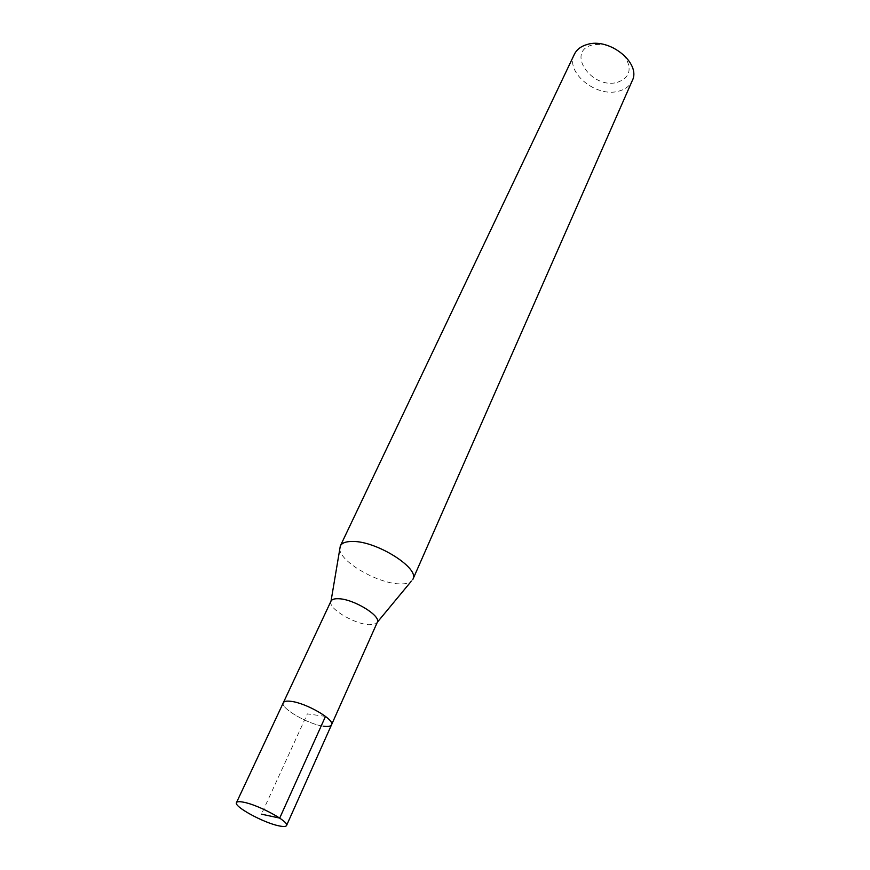 <?xml version="1.0" encoding="UTF-8"?>
<svg xmlns="http://www.w3.org/2000/svg" width="870" height="870" viewBox="0 0 870 870"><rect width="100%" height="100%" fill="white"/><g stroke="black" fill="none" stroke-linecap="round" stroke-linejoin="round"><path stroke-width="0.65" stroke-dasharray="4.35 3.26" d="M323.564 726.2C308.252 724.384 279.857 707.919 283.326 702.742C279.857 707.919 308.252 724.384 323.564 726.2C328.066 726.82 330.72 726.352 331.524 724.808M330.991 601.137L330.73 602.812C330.807 610.174 355.373 624.149 369.152 624.758L376.188 623.616L377.286 622.333M412.935 579.235L410.977 581.606C408.541 583.335 404.746 584.085 399.602 583.879C377.7 583.542 339.833 561.629 339.8 549.013M574.363 54.31C564.728 72.025 596.102 97.799 618.592 91.187C625.225 89.49 629.76 86.021 632.207 80.79M617.45 82.302C629.227 78.05 632.066 70.057 625.976 58.323C616.971 47.187 605.737 42.739 592.263 44.979C565.326 51.678 591.926 89.882 617.45 82.302M325.51 716.391L307.371 713.889L261.457 814.168M376.188 623.616L377.319 622.246M330.73 602.812L331.035 601.05"/><path stroke-width="1.3" d="M278.781 825.826C263.425 822.759 233.584 806.457 236.466 802.618C237.053 801.498 239.478 801.379 243.73 802.238C258.955 805.065 289.645 821.846 286.534 825.543C285.893 826.707 283.315 826.804 278.781 825.826M290.819 701.318C286.578 700.796 284.077 701.264 283.326 702.742C284.077 701.264 286.578 700.796 290.819 701.318C306.012 702.851 335.167 719.762 331.524 724.808C335.167 719.762 306.012 702.851 290.819 701.318M323.564 726.2C328.066 726.82 330.72 726.352 331.524 724.808L377.286 622.333C381.43 616.047 353.796 599.06 338.669 598.734C334.461 598.538 331.905 599.343 330.991 601.137L236.466 802.618M352.524 541.455C376.579 540.933 419.971 568.338 412.935 579.235L632.207 80.79C641.582 63.347 609.348 37.138 587 44.533C580.91 46.306 576.701 49.568 574.363 54.31L340.311 545.99C341.866 542.923 345.934 541.423 352.524 541.455M331.035 601.05L340.311 545.99M261.457 814.168L279.705 818.094L325.51 716.391M331.524 724.808L286.534 825.543M377.319 622.246L410.977 581.606"/></g></svg>
